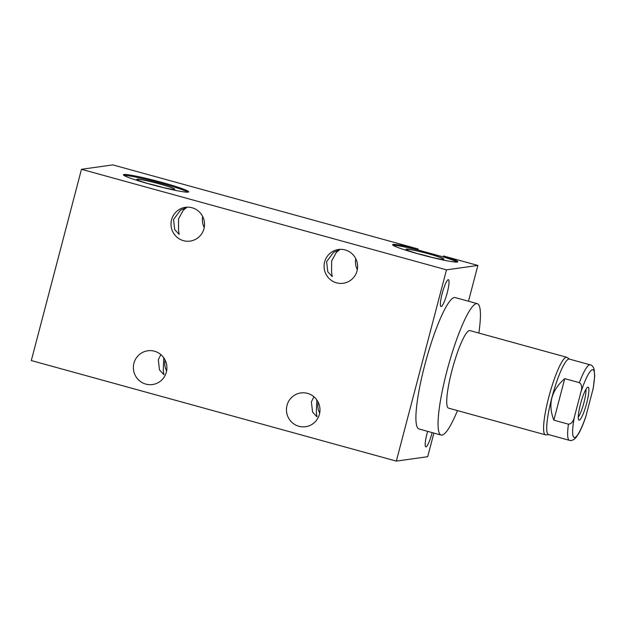 <?xml version="1.0" encoding="UTF-8"?>
<svg xmlns="http://www.w3.org/2000/svg" width="626" height="626" viewBox="0 0 626 626"><rect width="100%" height="100%" fill="white"/><g stroke="black" fill="none" stroke-linecap="round" stroke-linejoin="round"><path stroke-width="0.94" d="M586.679 403.191A17.098 2.872 105.4 0 0 587.83 387.142A17.098 2.872 105.4 0 0 580.498 404.06A17.098 2.872 105.4 0 0 578.792 419.952A17.098 2.872 105.4 0 0 586.679 403.191M592.783 390.28A35.189 5.916 105.4 0 0 592.493 369.676A35.189 5.916 105.4 0 0 580.951 391.939C582.29 387.447 581.757 384.348 579.347 382.658A39.148 6.581 -74.6 0 1 589.731 364.809A39.148 6.581 105.4 0 1 590.216 364.841C591.625 364.864 592.916 366.265 594.105 369.05L594.7 375.983L593.205 388.394L585.701 417.041C583.448 423.599 581.218 428.92 579.011 433.004L575.998 437.582L574.026 439.421C571.992 440.508 570.45 440.814 569.417 440.328A39.148 6.581 -74.6 0 1 568.455 424.178L553.853 420.156C547.648 404.255 551.279 390.421 564.746 378.636L553.853 420.156M580.951 391.939L574.386 416.971C573.306 421.588 571.327 423.99 568.455 424.178M590.216 364.841L569.3 359.074A39.148 6.581 105.4 0 0 568.815 359.05A39.148 6.581 -74.6 0 0 552.187 396.446A39.148 6.581 -74.6 0 0 548.509 434.569L569.417 440.328M579.347 382.658L564.746 378.636M569.496 359.128L567.14 357.454A40.22 6.761 105.4 0 0 566.757 357.274A40.22 6.761 105.4 0 0 566.256 357.243A40.22 6.761 105.4 0 0 549.182 395.655A40.22 6.761 105.4 0 0 545.403 434.82A40.22 6.761 105.4 0 0 545.817 434.859A40.22 6.761 105.4 0 0 545.903 434.851M566.757 357.274L469.923 330.598A40.22 6.761 105.4 0 0 469.422 330.567A40.22 6.761 105.4 0 0 452.34 368.988A40.22 6.761 105.4 0 0 448.56 408.144L545.403 434.82M478.835 333.055A68.148 11.456 105.4 0 0 477.341 303.673A68.148 11.456 105.4 0 0 446.917 371.101A68.148 11.456 105.4 0 0 441.142 435.07A68.148 11.456 105.4 0 0 457.473 410.601M477.341 303.673L455.204 297.577A68.148 11.456 105.4 0 0 424.78 365.005A68.148 11.456 105.4 0 0 419.005 428.974L441.142 435.07M433.896 433.075L427.699 456.698L396.328 461.104L446.502 269.845L477.881 265.44L468.483 301.239M432.136 432.589A13.928 2.34 -74.6 0 1 432.01 433.067A13.928 2.34 -74.6 0 1 425.797 446.847A13.928 2.34 -74.6 0 1 426.971 433.779A13.928 2.34 -74.6 0 1 427.652 431.353M447.23 292.772A13.928 2.34 -74.6 0 1 441.017 306.552A13.928 2.34 -74.6 0 1 442.199 293.477A13.928 2.34 -74.6 0 1 448.412 279.697A13.928 2.34 -74.6 0 1 447.23 292.772M396.328 461.104L31.3 360.56L81.474 169.302L112.844 164.896L418.051 248.96L417.8 249.915A33.702 2.41 14.7 0 0 393.151 245.361M477.881 265.44L443.505 255.971L443.255 256.926L417.8 249.915M318.125 402.095A17.051 16.761 -98 0 0 319.683 413.144M165.053 359.934A17.051 16.761 -98 0 0 166.602 370.983M355.764 258.655A17.051 16.761 -98 0 0 357.313 269.704M202.683 216.486A17.051 16.761 -98 0 0 204.232 227.535M287.013 405.358A17.051 16.761 -98 0 0 305.59 426.705A17.051 16.761 -98 0 0 319.424 414.287A17.051 16.761 -98 0 0 300.848 392.94A17.051 16.761 -98 0 0 287.013 405.358M313.916 396.751L311.388 401.939L312.577 412.088L317.014 416.885L316.349 412.464L316.819 399.912M446.502 269.845L81.474 169.302M133.941 363.197A17.051 16.761 -98 0 0 152.517 384.544A17.051 16.761 -98 0 0 166.344 372.126A17.051 16.761 -98 0 0 147.767 350.779A17.051 16.761 -98 0 0 133.941 363.197M324.651 261.918A17.051 16.761 -98 0 0 343.22 283.265A17.051 16.761 -98 0 0 357.055 270.847A17.051 16.761 -98 0 0 338.478 249.5A17.051 16.761 -98 0 0 324.651 261.918M171.571 219.749A17.051 16.761 -98 0 0 190.147 241.096A17.051 16.761 -98 0 0 203.974 228.678A17.051 16.761 -98 0 0 185.406 207.331A17.051 16.761 -98 0 0 171.571 219.749M443.505 255.971A33.702 2.41 -165.3 0 1 457.778 261.801A33.702 2.41 -165.3 0 1 424.569 255.58A33.702 2.41 -165.3 0 1 392.588 244.703A33.702 2.41 -165.3 0 1 418.051 248.96M124.011 174.49A33.702 2.41 -165.3 0 1 159.403 181.712A33.702 2.41 -165.3 0 1 188.637 191.869A33.702 2.41 -165.3 0 1 188.066 192.135A33.702 2.41 -165.3 0 1 152.674 184.913A33.702 2.41 -165.3 0 1 123.439 174.764A33.702 2.41 -165.3 0 1 124.011 174.49M456.964 262.098A33.702 2.41 14.7 0 0 443.255 256.926M406.329 249.085A19.578 1.401 14.7 0 0 406 249.242A19.578 1.401 14.7 0 0 422.98 255.134A19.578 1.401 14.7 0 0 443.537 259.336A19.578 1.401 14.7 0 0 443.865 259.18A19.578 1.401 14.7 0 0 426.885 253.28A19.578 1.401 14.7 0 0 406.329 249.085M443.842 259.219A19.578 1.401 -165.3 0 0 426.533 253.287A19.578 1.401 -165.3 0 0 406.305 249.179A19.578 1.401 14.7 0 0 406 249.289M417.644 253.64A17.246 1.236 -165.3 0 1 431.564 257.294M124.011 175.421A33.702 2.41 -165.3 0 1 156.398 181.939A33.702 2.41 -165.3 0 1 187.816 192.159M137.18 179.146A19.578 1.401 14.7 0 0 136.851 179.302A19.578 1.401 14.7 0 0 153.832 185.202A19.578 1.401 14.7 0 0 174.388 189.396A19.578 1.401 14.7 0 0 174.724 189.24A19.578 1.401 14.7 0 0 157.744 183.34A19.578 1.401 14.7 0 0 137.18 179.146M174.701 189.279A19.578 1.401 -165.3 0 0 157.384 183.348A19.578 1.401 -165.3 0 0 137.157 179.239A19.578 1.401 14.7 0 0 136.851 179.357M148.495 183.7A17.246 1.236 -165.3 0 1 162.416 187.354M160.843 354.59L158.308 359.77L159.497 369.927L163.934 374.716L163.269 370.295L163.738 357.751M326.608 261.645L327.797 271.794L332.234 276.59L331.569 272.169L331.647 260.932L336.365 252.372L339.636 249.735L333.595 252.317L326.608 261.645M173.535 219.476L174.724 229.625L179.161 234.421L178.496 230L178.574 218.771L183.293 210.203L186.556 207.574L180.523 210.156L173.535 219.476M578.267 417.127A15.611 2.621 105.4 0 0 583.956 402.549A15.611 2.621 105.4 0 0 585.936 389.302M574.386 416.971A35.189 5.916 105.4 0 0 574.684 437.574A35.189 5.916 105.4 0 0 586.218 415.304M548.705 434.624L545.817 434.859"/></g></svg>
